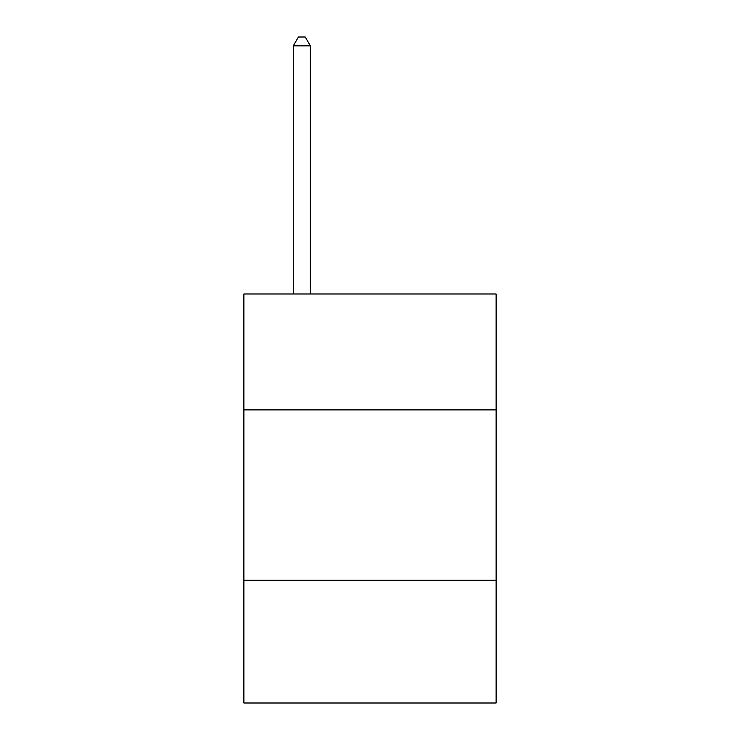 <?xml version="1.0" encoding="UTF-8"?>
<svg xmlns="http://www.w3.org/2000/svg" width="740" height="740" viewBox="0 0 740 740"><rect width="100%" height="100%" fill="white"/><g stroke="black" fill="none" stroke-linecap="round" stroke-linejoin="round"><path stroke-width="1.11" d="M496.115 409.877L496.115 293.993L243.886 293.993L243.886 409.877L496.115 409.877L496.115 703L243.886 703L243.886 409.877M496.115 580.299L243.886 580.299M310.356 293.993L310.356 45.861L293.308 45.861L293.308 293.993M293.308 45.861L298.424 37L305.241 37L310.356 45.861"/></g></svg>

